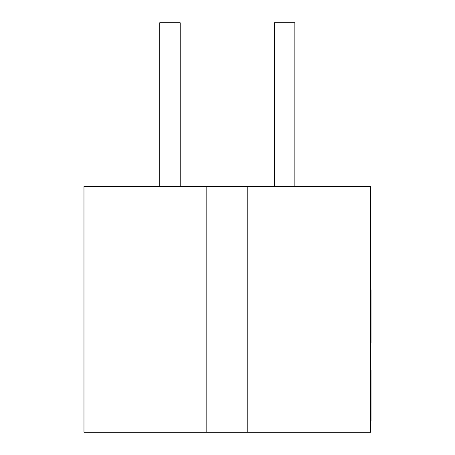 <?xml version="1.0" encoding="UTF-8"?>
<svg xmlns="http://www.w3.org/2000/svg" width="455" height="455" viewBox="0 0 455 455"><rect width="100%" height="100%" fill="white"/><g stroke="black" fill="none" stroke-linecap="round" stroke-linejoin="round"><path stroke-width="0.68" d="M83.97 186.55L83.97 432.25L206.82 432.25L206.82 186.55L83.97 186.55M247.77 186.55L247.77 432.25L370.62 432.25L370.62 186.55L206.82 186.55M247.77 432.25L206.82 432.25M274.388 186.55L274.388 22.75L294.863 22.75L294.863 186.55M159.728 186.55L159.728 22.75L180.203 22.75L180.203 186.55M371.03 317.033L371.03 289.733L371.03 317.033M371.03 290.563L371.03 343.036L371.03 290.563M371.03 308.581L371.03 314.809L371.03 308.581M371.03 415.25L371.03 369.932L371.03 415.25M371.03 370.199L371.03 421.063L371.03 370.199M371.03 395.765L371.03 375.659L371.03 395.765M371.03 376.268L371.03 420.397L371.03 376.268M371.03 389.816L371.03 391.653L371.03 389.816M371.03 415.074L371.03 394.832L371.03 415.074"/></g></svg>
